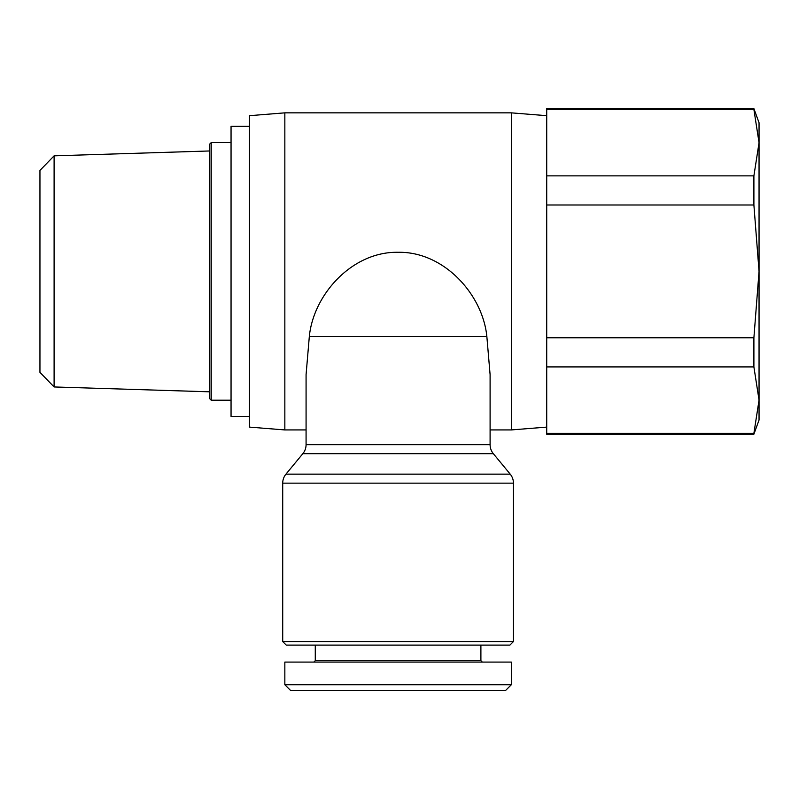 <?xml version="1.0" encoding="UTF-8"?>
<svg xmlns="http://www.w3.org/2000/svg" width="799" height="799" viewBox="0 0 799 799"><rect width="100%" height="100%" fill="white"/><g stroke="black" fill="none" stroke-linecap="round" stroke-linejoin="round"><path stroke-width="1.2" d="M306.077 429.932L284.844 429.932L249.448 427.105L249.448 115.685L284.844 112.849L511.33 112.849L546.716 115.685M284.844 429.932L284.844 112.849M546.716 427.105L511.33 429.932L511.33 112.849M546.716 433.308L753.896 433.308L753.896 434.177L546.716 434.177L546.716 337.787L753.896 337.787L753.896 366.911L546.716 366.911M546.716 337.787L546.716 175.87L753.896 175.87L753.896 204.993L546.716 204.993M546.716 175.87L546.716 108.604L753.896 108.604L753.896 109.473L546.716 109.473M309.323 336.509L486.851 336.509C482.666 294.332 443.825 251.395 398.082 252.294C352.349 251.395 313.498 294.332 309.323 336.509L306.077 374.631L306.077 444.663A14.152 14.152 0 0 1 302.841 453.672L285.952 474.137A14.152 14.152 0 0 0 282.716 483.145L282.716 641.557L286.252 645.103L509.912 645.103L513.447 641.557L513.447 483.145A14.152 14.152 0 0 0 510.211 474.137L493.333 453.672A14.152 14.152 0 0 1 490.097 444.663L490.097 429.932L511.33 429.932M493.333 453.672L302.841 453.672L285.952 474.137L510.211 474.137M486.851 336.509L490.097 374.631L490.097 444.663L306.077 444.663M313.857 662.081L315.275 660.673L315.275 645.103M315.275 660.673L480.898 660.673L482.306 662.081M480.898 645.103L480.898 660.673M284.844 684.733L284.844 662.081L511.33 662.081L511.33 684.733L284.844 684.733L290.506 690.396L505.667 690.396L511.33 684.733M249.448 416.489L231.051 416.489L231.051 126.302L249.448 126.302M753.896 175.87L759.05 142.671L759.05 122.756L753.896 108.604M753.896 434.177L759.05 420.024L759.05 400.109L753.896 366.911M209.817 391.82L54.102 386.956L54.102 155.835L209.817 150.961M54.102 155.835L39.95 170.427L39.95 372.354L54.102 386.956M231.051 400.209L211.236 400.209L211.236 142.582L231.051 142.582M211.236 142.582L209.817 143.99L209.817 398.791L211.236 400.209M753.896 433.308L759.05 400.109L759.05 271.39L753.896 204.993M753.896 337.787L759.05 271.39L759.05 142.671L753.896 109.473M513.447 641.557L282.716 641.557M282.716 483.145L513.447 483.145"/></g></svg>
